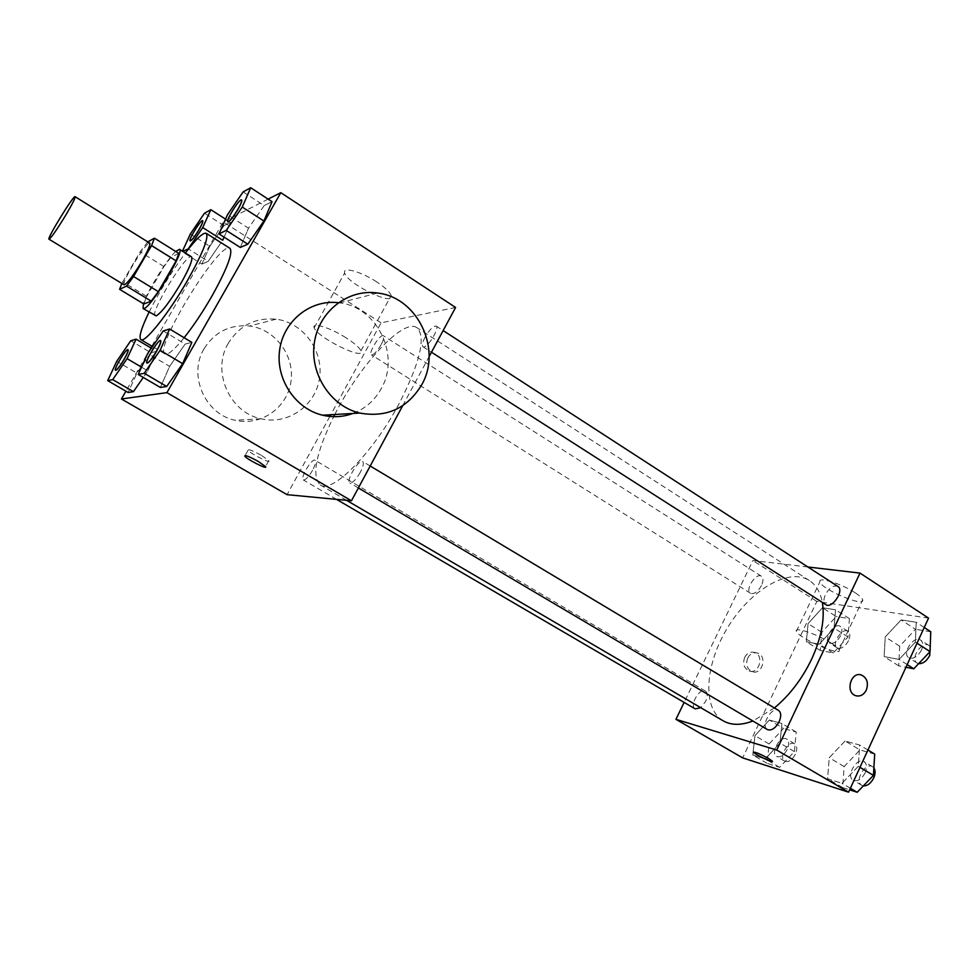 <?xml version="1.0" encoding="UTF-8"?>
<svg xmlns="http://www.w3.org/2000/svg" width="980" height="980" viewBox="0 0 980 980"><rect width="100%" height="100%" fill="white"/><g stroke="black" fill="none" stroke-linecap="round" stroke-linejoin="round"><path stroke-width="0.73" stroke-dasharray="4.9 3.68" d="M124.105 284.812C120.369 283.747 147.098 240.247 149.744 243.101M147.796 241.889L140.115 251.799L121.851 283.441M143.864 304.008L146.718 296.413L122.623 281.775M178.826 253.404L170.961 257.226L164.003 266.572L146.718 296.413M175.677 251.444C166.918 259.406 146.939 291.783 143.411 303.739M155.22 315.866C149.034 313.723 186.788 252.277 191.504 256.821M170.961 257.226L147 242.329M164.003 266.572L140.115 251.799M149.046 312.142C159.458 291.379 171.574 271.668 185.379 252.999M184.118 337.733C174.256 349.872 167.886 355.299 165.007 354.001C153.003 349.137 220.182 239.818 229.945 248.32M141.537 367.169L147.809 370.869L143.264 377.435L147.809 370.869L156.567 351.33L150.957 352.751L136.906 373.123L128.135 392.49L136.906 373.123L116.743 361.289M225.535 219.116L230.582 222.35L224.089 237.148L230.582 222.35L223.979 225.645L209.806 246.299L201.892 264.086L208.201 261.354L221.051 242.697L208.201 261.354L188.479 248.994M268.128 199.124L223.232 221.921L151.814 346.136M150.81 347.9L125.918 391.204M163.256 330.934L185.134 344.09L191.835 342.388L185.134 344.09L169.614 366.373L160.377 387.468L169.614 366.373L147.76 353.413M243.126 191.909L264.171 205.604L272.048 201.672L264.171 205.604L248.504 228.218L240.296 247.45L248.504 228.218L227.483 214.73M334.78 414.503C359.513 365.332 403.295 317.704 416.892 327.675C426.178 336.789 420.322 362 399.301 403.295C373.013 452.968 331.914 494.251 320.264 484.929C311.371 476.035 315.842 453.287 333.678 416.672M455.59 307.475L381.073 322.837L330.799 414.736M329.868 416.439L287.067 494.667M402.682 405.696L429.069 356.708M381.147 344.629C376.982 351.612 373.723 355.017 371.371 354.846C367.904 353.266 380.448 333.261 383.364 335.724C384.405 336.826 383.67 339.791 381.147 344.629M312.608 470.253C308.651 476.954 305.564 480.188 303.335 479.98C299.709 478.448 311.983 457.819 315.07 460.257C316.234 461.494 315.413 464.826 312.608 470.253M360.273 472.372C355.948 479.747 352.457 483.263 349.823 482.932C345.56 481.058 358.986 458.64 362.661 461.494C364.046 462.915 363.249 466.541 360.273 472.372M425.112 337.157C422.454 342.314 421.731 345.511 422.968 346.773C426.361 349.713 440.241 327.945 436.174 326.058C433.356 325.789 429.669 329.488 425.112 337.157M381.073 322.837L223.232 221.921M376.749 281.946C361.093 271.558 342.13 266.364 344.666 272.967C346.883 283.673 395.295 307.23 391.192 295.568C389.918 292.04 385.103 287.507 376.749 281.946M228.34 343.171C211.313 371.126 229.479 412.507 260.986 418.779C287.851 425.308 315.621 405.745 319.505 378.305C323.853 350.95 303.371 322.616 276.115 319.186C255.511 317.349 239.586 325.348 228.34 343.171M338.235 302.71L339.509 302.869C377.386 306.911 400.612 355.691 381.196 388.68C374.654 400.44 365.234 408.697 352.947 413.45M204.048 348.782C187.854 375.23 205.139 414.344 235.151 420.273C260.741 426.447 287.214 407.913 290.913 381.93C295.054 356.022 275.49 329.231 249.532 326.022C229.896 324.331 214.73 331.914 204.048 348.782M346.001 337.782C330.101 327.577 311.297 321.795 314.2 327.822C317.067 337.475 365.699 361.387 360.946 350.779C359.476 347.569 354.49 343.233 346.001 337.782M261.636 455.516L268.814 460.661C271.619 464.312 249.949 453.397 248.075 450.224C248.185 448.828 252.718 450.592 261.636 455.516M774.408 707.952L752.873 721.011M723.179 720.827C701.79 708.27 705.086 663.926 727.932 627.127C750.447 590.119 788.52 567.126 809.382 580.54C816.058 584.901 820.383 592.19 822.342 602.406M837.851 586.408C833.527 584.974 829.374 587.706 825.405 594.591C823.347 599.38 823.494 602.725 825.822 604.635M695.212 708.895C689.014 705.808 699.769 687.164 705.478 691.084C707.756 692.933 707.817 696.388 705.637 701.435L700.737 707.683M767.414 729.586C760.223 725.923 771.934 705.882 778.586 710.451M761.509 585.538C757.859 591.846 754.196 594.431 750.509 593.292C744.567 590.107 755.997 572.246 761.423 576.24C763.457 577.918 763.481 581.018 761.509 585.538M807.888 566.991L752.885 560.536L684.138 702.427M822.465 607.747L808.059 623.623L806.369 641.778L819.292 644.24L834.066 628.107L835.548 609.768L822.465 607.747L808.059 623.623L806.369 641.778L819.292 644.24L834.066 628.107L835.548 609.768L822.465 607.747L836.222 616.53L821.816 632.296L820.248 650.438L833.294 652.999L848.043 636.988L849.403 618.649L836.222 616.53M845.066 740.99L829.239 757.724L827.586 778.757L842.016 783.339L858.272 766.336L859.668 745.033L845.066 740.99L829.239 757.724L827.586 778.757L842.016 783.339L858.272 766.336L859.668 745.033L845.066 740.99L859.962 749.945L844.148 766.568L842.641 787.589L849.648 789.843M928.538 618.111L816.83 601.414L742.644 757.871M769.349 720.043L754.955 735.674L752.787 755.017L765.221 758.961L779.958 743.097L781.93 723.522L769.349 720.043L754.955 735.674L752.787 755.017L765.221 758.961L779.958 743.097L781.93 723.522L769.349 720.043L783.51 728.458L769.129 743.979L767.095 763.322L779.651 767.352L794.388 751.587L796.213 732.023L783.51 728.458M901.086 619.911L885.246 636.927L884.119 656.576L899.101 659.43L915.357 642.12L916.214 622.251L901.086 619.911L885.246 636.927L884.119 656.576L899.101 659.43L915.357 642.12L916.214 622.251L901.086 619.911L915.504 629.295L899.677 646.2L898.685 665.837L905.961 667.258M816.83 601.414L752.885 560.536M855.062 592.692C841.502 583.627 817.7 576.326 819.917 581.777C820.836 589.054 865.414 607.931 862.682 599.785C862.167 598.057 859.632 595.693 855.062 592.692M744.702 657.36C742.485 663.779 743.967 668.323 749.173 670.994C759.12 674.742 764.608 655.13 754.392 652.386C750.3 651.443 747.066 653.109 744.702 657.36M856.422 695.886L855.773 695.702C845.348 692.811 850.285 672.035 860.722 674.828M747.728 658.021C745.498 664.465 746.993 669.022 752.199 671.692C762.17 675.453 767.671 655.779 757.442 653.023C753.338 652.092 750.104 653.758 747.728 658.021M831.346 643.174C817.59 634.293 793.923 626.318 796.409 631.267C797.72 637.76 842.322 657.286 839.186 649.924C838.586 648.368 835.977 646.114 831.346 643.174M753.522 752.077C755.727 752.089 760.762 754.233 768.626 758.508L772.375 761.362M930.767 631.757L915.504 629.295M921.457 650.083C917.598 656.821 913.372 659.381 908.815 657.752C901.49 653.648 913.826 635.077 920.588 640.026C923.087 642.035 923.38 645.391 921.457 650.083M899.677 646.2L885.246 636.927M898.685 665.837L884.119 656.576M907.186 664.587L899.101 659.43M917.011 643.198L915.357 642.12M924.226 627.482L916.214 622.251M918.652 663.656L917.084 663.043C909.71 658.915 922.021 640.393 928.832 645.379L930.216 646.849M840.644 635.665C837.104 641.827 833.38 644.264 829.46 642.941C823.09 639.475 834.274 622.055 840.142 626.318C842.347 628.107 842.506 631.218 840.644 635.665M821.816 632.296L808.059 623.623M820.248 650.438L806.369 641.778M833.294 652.999L819.292 644.24M848.043 636.988L834.066 628.107M849.403 618.649L835.548 609.768M848.545 640.663C845.017 646.825 841.281 649.238 837.349 647.903C830.93 644.399 842.102 627.029 848.006 631.316C850.223 633.117 850.407 636.228 848.545 640.663M874.699 754.098L859.962 749.945M865.156 772.889C861.555 779.333 857.586 781.795 853.225 780.276C845.532 776.307 856.9 756.756 864.054 761.607C866.908 763.824 867.276 767.585 865.156 772.889M844.148 766.568L829.239 757.724M842.641 787.589L827.586 778.757M850.383 788.251L842.016 783.339M859.975 767.352L858.272 766.336M867.937 750.019L859.668 745.033M863.343 785.887L861.763 785.323C854.033 781.33 865.365 761.815 872.58 766.703L873.878 767.916M787.246 749.443C783.939 755.372 780.399 757.712 776.65 756.462C769.998 753.106 780.435 734.878 786.609 739.055C789.096 741.015 789.304 744.469 787.246 749.443M769.129 743.979L754.955 735.674M767.095 763.322L752.787 755.017M779.651 767.352L765.221 758.961M794.388 751.587L779.958 743.097M796.213 732.023L781.93 723.522M795.393 754.233C792.085 760.149 788.545 762.477 784.784 761.215C778.083 757.822 788.496 739.643 794.707 743.845C797.206 745.805 797.438 749.271 795.393 754.233M227.85 221.884C225.743 220.684 239.622 198.536 241.595 199.957M264.171 205.604L248.504 228.218M182.464 251.174L182.182 251.774L182.893 251.444M190.157 240.872C188.405 239.855 200.974 219.618 202.652 220.77M230.582 222.35L223.979 225.645L209.806 246.299L190.341 234.012M209.806 246.299L201.892 264.086L182.182 251.774M201.892 264.086L208.201 261.354M223.979 225.645L204.489 213.199M146.988 363.102C144.746 361.926 158.54 339.178 160.634 340.587M185.134 344.09L169.614 366.373M115.567 370.281C113.704 369.288 126.261 348.525 128.025 349.664M147.809 370.869L156.567 351.33L151.337 348.219M156.567 351.33L150.957 352.751L130.757 340.758M150.957 352.751L136.906 373.123M165.007 354.001L152.488 346.54M339.509 302.869L377.704 293.045M276.115 319.186L249.532 326.022M260.986 418.779L235.151 420.273M360.946 350.779L391.192 295.568M314.2 327.822L344.666 272.967M248.075 450.224L245.123 455.529M268.814 460.661L265.531 466.603M809.382 580.54L416.892 327.675M346.577 500.327L320.264 484.929M422.968 346.773L431.482 352.224M436.174 326.058L443.144 330.579M705.478 691.084L315.07 460.257M336.544 499.371L303.335 479.98M370.195 466.015L362.661 461.494M358.362 487.966L349.823 482.932M761.423 576.24L383.364 335.724M750.509 593.292L371.371 354.846M757.442 653.023L754.392 652.386M752.199 671.692L749.173 670.994M839.186 649.924L862.682 599.785M796.409 631.267L819.917 581.777M928.832 645.379L920.588 640.026M917.084 663.043L908.815 657.752M848.006 631.316L840.142 626.318M837.349 647.903L829.46 642.941M872.58 766.703L864.054 761.607M861.763 785.323L853.225 780.276M794.707 743.845L786.609 739.055M784.784 761.215L776.65 756.462"/><path stroke-width="1.47" d="M66.028 214.694C56.877 229.737 51.193 237.907 49 239.206C46.575 238.961 73.794 194.653 75.117 196.698C75.411 197.899 72.385 203.901 66.028 214.694M75.117 196.698L149.744 243.101C150.565 244.62 147.943 250.709 141.855 261.391C132.913 276.176 126.996 283.98 124.105 284.812L49 239.206M158.344 291.648L151.226 301.117L143.864 304.008L119.597 289.321L126.506 286.111L133.549 276.507L158.344 291.648L176.131 260.876L178.826 253.404L154.424 238.189L147.796 241.889M119.597 289.321L121.851 283.441M133.549 276.507L151.557 245.6L154.424 238.189M151.226 301.117L126.506 286.111M176.131 260.876L151.557 245.6M143.411 303.739L143.105 308.553L144.072 308.529C151.398 307.083 185.281 250.415 179.499 249.324L175.677 251.444M179.499 249.324L191.504 256.821C193.048 259.173 189.569 267.932 181.055 283.11C170.03 301.595 161.749 312.51 156.224 315.866L143.105 308.553M185.379 252.999C196.184 238.838 203.13 232.272 206.229 233.301C209.046 237.405 202.799 253.122 187.511 280.476C168.854 313.22 144.746 343.49 140.887 339.631C138.572 337.328 141.292 328.165 149.046 312.142M206.229 233.301L229.945 248.32C233.167 252.668 227.238 268.471 212.158 295.715C202.872 311.848 193.525 325.862 184.118 337.733M107.714 380.632L128.135 392.49L133.427 391.657L143.264 377.435L133.427 391.657L112.712 379.627L127.082 358.656L136.097 339.141L130.757 340.758L116.743 361.289L107.714 380.632L112.712 379.627M222.73 240.259L224.089 237.148L222.73 240.259L202.725 227.581L210.835 209.696L204.489 213.199L190.341 234.012L182.464 251.174M151.814 346.136L150.81 347.9M125.918 391.204L121.434 398.983L166.918 392.637L280.807 192.68L268.128 199.124M138.229 374.483L160.377 387.468L166.698 386.475L182.648 363.678L191.835 342.388L169.626 328.998L163.256 330.934L147.76 353.413L138.229 374.483L144.232 373.27L160.132 350.264L169.626 328.998M218.993 233.914L240.296 247.45L247.818 244.179L263.902 221.027L272.048 201.672L250.696 187.731L243.126 191.909L227.483 214.73L218.993 233.914L226.209 230.41L242.268 207.05L250.696 187.731M121.434 398.983L287.067 494.667L351.465 500.792L166.918 392.637M258.34 461.482L265.531 466.603C268.373 470.204 246.691 459.265 244.78 456.141C244.878 454.781 249.398 456.57 258.34 461.482M333.678 416.672L334.78 414.503M330.799 414.736L329.868 416.439M351.465 500.792L402.682 405.696M429.069 356.708L455.59 307.475L280.807 192.68M352.947 413.45C343.098 417.039 332.992 417.627 322.616 415.202C295.348 408.868 275.404 378.978 279.655 349.897C283.563 320.742 310.636 299.317 338.235 302.71M421.719 384.773C407.337 408.427 386.696 417.86 359.758 413.058C330.664 406.222 309.484 373.76 314.396 342.461C318.953 311.089 348.353 288.573 377.704 293.045C417.762 297.479 442.225 349.578 421.719 384.773M822.342 602.406C825.013 618.723 821.448 637.637 811.648 659.136C802.069 678.969 789.66 695.236 774.408 707.952M752.873 721.011C741.064 725.47 731.166 725.408 723.179 720.827L346.577 500.327M431.482 352.224L825.822 604.635C832.057 609.291 844.687 590.168 837.851 586.408L443.144 330.579M700.737 707.683L695.212 708.895L336.544 499.371M370.195 466.015L778.586 710.451C781.219 712.546 781.415 716.294 779.161 721.697C775.437 728.312 771.517 730.933 767.414 729.586L358.362 487.966M684.138 702.427L675.943 719.332L776.736 750.055L859.999 573.092L807.888 566.991M776.736 750.055L848.582 792.171L742.644 757.871L675.943 719.332M768.626 758.52L772.314 761.129C774.163 763.567 754.576 754.343 753.583 752.322C754.833 751.734 759.843 753.804 768.626 758.52M848.582 792.171L928.538 618.111L859.999 573.092M860.722 674.828L861.42 675.012C867.067 677.891 868.684 682.925 866.295 690.116C863.723 694.906 860.22 696.768 855.773 695.702C844.919 692.639 850.836 671.067 861.42 675.012C867.067 677.891 868.697 682.925 866.295 690.116C863.931 694.612 860.636 696.535 856.422 695.886M772.375 761.362C772.228 762.71 754.429 754.135 753.583 752.309L753.522 752.077M905.961 667.258L913.789 668.789L930.045 651.614L930.767 631.757L924.226 627.482M913.789 668.789L907.186 664.587M930.045 651.614L917.011 643.198M930.216 646.849L929.751 655.424C926.725 661.071 923.025 663.815 918.652 663.656M849.648 789.843L857.206 792.269L873.45 775.388L874.699 754.098L867.937 750.019M857.206 792.269L850.383 788.251M873.45 775.388L859.975 767.352M873.878 767.916C875.532 770.488 875.471 773.845 873.719 777.985C870.889 783.375 867.435 786.009 863.343 785.887M241.595 199.957L241.644 199.981C242.244 200.839 241.043 203.914 238.079 209.23C233.179 217.315 229.798 221.554 227.899 221.921L227.85 221.884M240.296 247.45L247.818 244.179L226.209 230.41M247.818 244.179L263.902 221.027L242.268 207.05M263.902 221.027L272.048 201.672M237.981 209.157C233.081 217.254 229.7 221.492 227.801 221.86C225.388 221.014 239.757 198.07 241.546 199.92C242.146 200.765 240.945 203.852 237.981 209.157M182.893 251.444L188.234 248.846L202.725 227.581M202.652 220.77L202.701 220.794C203.191 221.554 202.027 224.42 199.222 229.394C194.812 236.695 191.798 240.529 190.206 240.909L190.108 240.847C188.05 240.186 201.121 219.153 202.615 220.733C203.093 221.492 201.929 224.371 199.124 229.345C194.714 236.646 191.713 240.48 190.108 240.847M225.535 219.116L210.835 209.696M160.585 340.55C161.235 341.555 159.875 345.07 156.518 351.097C151.876 358.839 148.678 362.833 146.927 363.078C144.391 362.257 158.662 338.713 160.585 340.55L160.683 340.611C161.333 341.616 159.985 345.132 156.616 351.159C151.974 358.888 148.776 362.894 147.025 363.139L146.988 363.102M160.377 387.468L166.698 386.475L144.232 373.27M166.698 386.475L182.648 363.678L160.132 350.264M182.648 363.678L191.835 342.388M128.025 349.664L128.074 349.688C128.588 350.583 127.29 353.817 124.154 359.403C119.94 366.41 117.098 370.048 115.603 370.318L115.567 370.281M128.135 392.49L133.427 391.657M141.537 367.169L127.082 358.656M151.337 348.219L136.097 339.141M124.056 359.354C119.842 366.349 117 369.987 115.517 370.256C113.362 369.632 126.396 348.059 127.976 349.64C128.503 350.522 127.192 353.768 124.056 359.354M152.488 346.54L140.887 339.631M322.616 415.202L359.758 413.058M245.123 455.529L244.78 456.141"/></g></svg>
